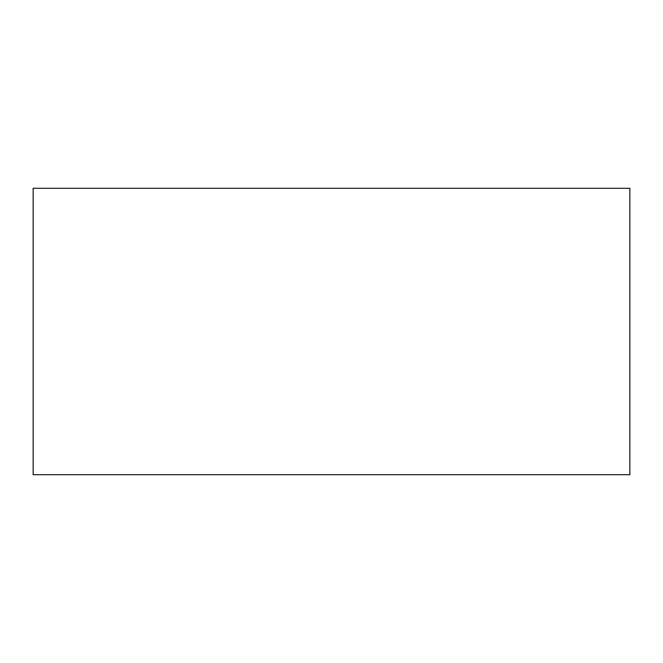 <?xml version="1.0" encoding="UTF-8"?>
<svg xmlns="http://www.w3.org/2000/svg" width="663" height="663" viewBox="0 0 663 663"><rect width="100%" height="100%" fill="white"/><g stroke="black" fill="none" stroke-linecap="round" stroke-linejoin="round"><path stroke-width="0.99" d="M33.15 188.292L629.85 188.292L629.85 474.708L33.15 474.708L33.15 188.292"/></g></svg>
